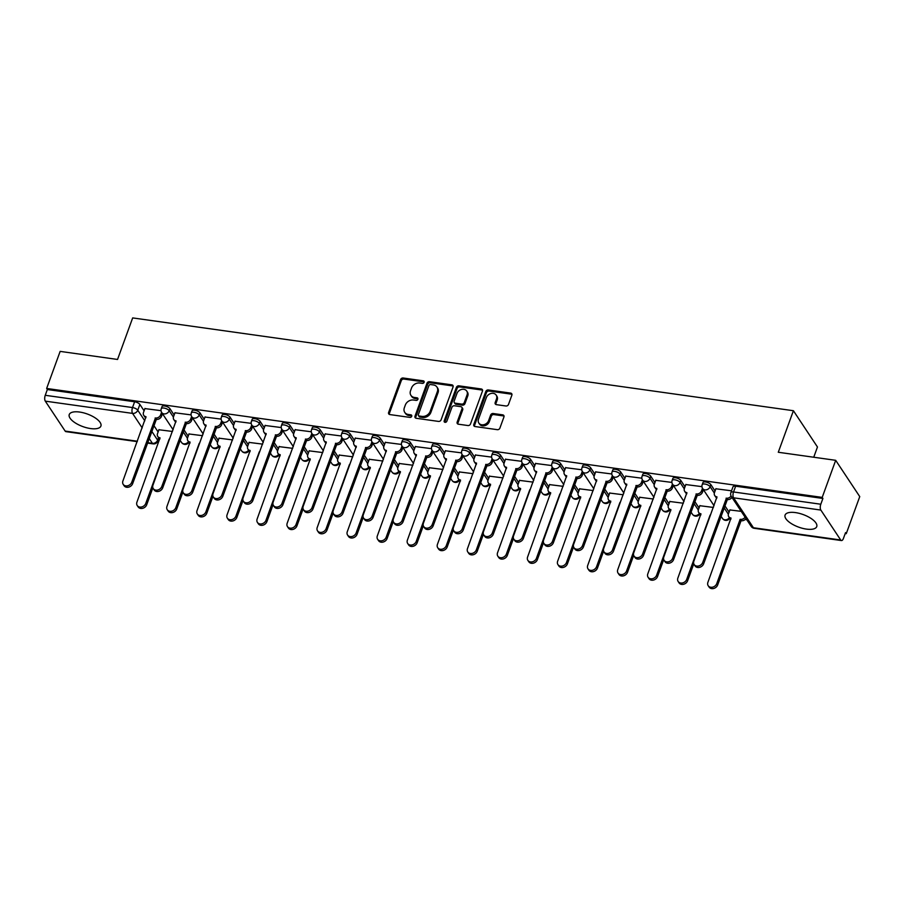 <?xml version="1.0" encoding="UTF-8"?>
<svg xmlns="http://www.w3.org/2000/svg" width="905" height="905" viewBox="0 0 905 905"><rect width="100%" height="100%" fill="white"/><g stroke="black" fill="none" stroke-linecap="round" stroke-linejoin="round"><path stroke-width="1.36" d="M424.106 382.283A1.482 1.199 -33.5 0 0 423.246 380.824L403.155 377.996A2.115 1.72 -33.5 0 0 400.598 379.568L388.618 412.476A2.115 1.72 -33.5 0 0 389.84 414.569L409.931 417.397A1.482 1.199 -33.5 0 0 410.859 414.829L408.268 414.467A6.788 5.487 -33.5 0 1 404.739 412.363A6.788 5.487 -33.5 0 1 404.343 407.77L405.338 405.021A6.788 5.487 -33.5 0 1 413.517 400.021L416.119 400.383A1.482 1.199 -33.5 0 0 417.058 397.827L414.456 397.465A6.788 5.487 -33.5 0 1 410.927 395.361A6.788 5.487 -33.5 0 1 410.531 390.756L411.526 388.019A6.788 5.487 -33.5 0 1 419.716 383.019L422.307 383.381A1.482 1.199 -33.5 0 0 424.106 382.283M424.173 381.933A1.482 1.199 -33.5 0 0 423.947 381.876L403.856 379.059A2.115 1.72 -33.5 0 0 401.3 380.62L389.32 413.54A2.115 1.72 -33.5 0 0 389.218 414.366M411.798 415.949A1.482 1.199 -33.5 0 0 411.56 415.893L408.97 415.531L408.268 414.467M417.986 398.947A1.482 1.199 -33.5 0 0 417.759 398.89L415.157 398.517L414.456 397.465M795.438 512.592A16.844 6.674 -160 0 0 785.088 515.081A16.844 6.674 -160 0 0 806.378 529.097A16.844 6.674 -160 0 0 816.74 526.597A16.844 6.674 -160 0 0 795.438 512.592M79.606 412.047A16.844 6.674 -160 0 0 69.255 414.535A16.844 6.674 -160 0 0 90.545 428.551A16.844 6.674 -160 0 0 100.908 426.063A16.844 6.674 -160 0 0 79.606 412.047M505.952 405.994A2.115 1.72 -33.5 0 0 508.508 404.422L511.868 395.191A2.115 1.72 -33.5 0 0 510.646 393.098L488.338 389.965A2.115 1.72 -33.5 0 0 485.781 391.526L473.801 424.445A2.115 1.72 -33.5 0 0 475.023 426.538L497.331 429.671A2.115 1.72 -33.5 0 0 499.888 428.11L503.949 416.956A2.115 1.72 -33.5 0 0 502.728 414.863L493.18 413.517A2.115 1.72 -33.5 0 0 490.623 415.078L488.61 420.61A5.668 4.582 -33.5 0 1 483.96 424.66A5.668 4.582 -33.5 0 1 478.824 423.031A5.668 4.582 -33.5 0 1 478.496 419.196L486.381 397.521A5.668 4.582 -33.5 0 1 491.03 393.471A5.668 4.582 -33.5 0 1 496.166 395.1A5.668 4.582 -33.5 0 1 496.494 398.947L495.182 402.555A2.115 1.72 -33.5 0 0 496.404 404.648L505.952 405.994M46.653 388.46L60.149 351.389L117.548 359.455L132.673 317.915L793.414 410.723L778.289 452.262L835.688 460.317L822.204 497.399L46.653 388.46L47.354 389.523L45.25 395.293L132.515 407.555A4.321 1.708 20 0 1 137.764 410.214L144.8 420.814M453.066 386.933A2.115 1.72 -33.5 0 0 451.844 384.84L429.536 381.706A2.115 1.72 -33.5 0 0 426.979 383.268L414.999 416.187A2.115 1.72 -33.5 0 0 416.221 418.28L438.529 421.413A2.115 1.72 -33.5 0 0 441.086 419.852L453.066 386.933M458.937 385.835L481.245 388.969A2.115 1.72 -33.5 0 1 482.467 391.062L470.487 423.981A2.115 1.72 -33.5 0 1 467.93 425.542L458.383 424.196A2.115 1.72 -33.5 0 1 457.161 422.103L462.014 408.755A2.115 1.72 -33.5 0 0 460.792 406.662L454.457 405.768A2.115 1.72 -33.5 0 0 451.9 407.341L446.844 421.232A1.482 1.199 -33.5 0 1 444.197 420.859L456.38 387.397A2.115 1.72 -33.5 0 1 458.937 385.835L459.638 386.899L481.946 390.032L481.245 388.969M835.688 460.317L859.75 496.607L846.254 533.678L845.225 533.531M745.211 519.481L746.738 519.696M813.742 457.24L817.464 447.002L793.414 410.723M822.204 497.399L822.905 498.451L820.801 504.232A4.321 1.878 98 0 0 820.846 510.069L840.7 540.002A4.321 1.878 98 0 0 841.446 540.557A4.321 1.878 98 0 0 843.449 538.396L845.553 532.615L846.254 533.678M47.354 389.523L134.619 401.775A4.321 1.708 20 0 1 139.868 404.433L144.087 410.802M153.827 425.486L158.115 431.957M137.221 441.64L65.895 431.628A4.321 1.878 -82 0 1 65.149 431.074L45.295 401.141A4.321 1.878 -82 0 1 45.25 395.293M191.091 414.886L174.948 412.804M202.562 435.69L188.975 433.97M221.137 419.117L204.994 417.035M232.608 439.909L219.021 438.19M251.183 423.336L235.051 421.255M262.665 444.129L249.079 442.409M281.24 427.556L265.097 425.474M292.711 448.348L279.125 446.629M311.286 431.776L295.154 429.694M322.768 452.568L309.182 450.848M341.343 435.995L325.2 433.914M352.814 456.787L339.228 455.068M371.389 440.215L355.258 438.133M382.872 461.018L369.285 459.288M401.447 444.434L385.304 442.353M412.918 465.238L399.331 463.507M431.493 448.654L415.361 446.572M442.964 469.457L429.377 467.727M461.55 452.873L445.407 450.792M473.021 473.677L459.435 471.958M491.596 457.104L475.453 455.023M503.067 477.897L489.481 476.177M521.653 461.324L505.51 459.242M533.124 482.116L519.538 480.397M551.699 465.543L535.556 463.462M563.17 486.336L549.584 484.616M581.745 469.763L565.614 467.681M593.228 490.555L579.641 488.836M611.803 473.982L595.66 471.901M623.274 494.775L609.687 493.055M641.849 478.202L625.717 476.121M653.331 499.006L639.745 497.275M671.906 482.422L655.763 480.34M683.377 503.225L669.791 501.494M701.952 486.641L685.82 484.56M713.434 507.445L699.848 505.714M731.534 490.804L715.866 488.779M741.195 511.348L729.894 509.945M710.844 484.627L710.097 486.675A4.321 1.708 20 0 0 705.821 484.22A4.321 1.708 20 0 0 702.19 484.661L702.936 482.614A4.321 1.708 -160 0 1 706.567 482.173A4.321 1.708 -160 0 1 710.844 484.627L715.063 490.996M724.803 505.68L729.091 512.151M680.786 480.408L680.051 482.456A4.321 1.708 20 0 0 675.775 480.001A4.321 1.708 20 0 0 672.132 480.442L672.879 478.394A4.321 1.708 -160 0 1 676.521 477.953A4.321 1.708 -160 0 1 680.786 480.408L685.006 486.777M694.746 501.461L699.033 507.931M650.74 476.188L649.994 478.236A4.321 1.708 20 0 0 645.717 475.781A4.321 1.708 20 0 0 642.086 476.222L642.833 474.175A4.321 1.708 -160 0 1 646.464 473.734A4.321 1.708 -160 0 1 650.74 476.188L654.96 482.557M664.7 497.241L668.987 503.712M620.694 471.969L619.948 474.016A4.321 1.708 20 0 0 615.672 471.562A4.321 1.708 20 0 0 612.029 472.003L612.775 469.955A4.321 1.708 -160 0 1 616.418 469.503A4.321 1.708 -160 0 1 620.694 471.969L624.914 478.338M634.643 493.021L638.941 499.492M590.637 467.749L589.89 469.797A4.321 1.708 20 0 0 585.614 467.331A4.321 1.708 20 0 0 581.983 467.783L582.73 465.724A4.321 1.708 -160 0 1 586.361 465.283A4.321 1.708 -160 0 1 590.637 467.749L594.857 474.107M604.597 488.791L608.884 495.273M560.591 463.53L559.844 465.577A4.321 1.708 20 0 0 555.568 463.111A4.321 1.708 20 0 0 551.926 463.564L552.672 461.505A4.321 1.708 -160 0 1 556.315 461.064A4.321 1.708 -160 0 1 560.591 463.53L564.811 469.887M574.539 484.571L578.838 491.042M530.534 459.31L529.787 461.358A4.321 1.708 20 0 0 525.511 458.892A4.321 1.708 20 0 0 521.88 459.333L522.626 457.285A4.321 1.708 -160 0 1 526.258 456.844A4.321 1.708 -160 0 1 530.534 459.31L534.753 465.668M544.493 480.351L548.781 486.822M500.488 455.091L499.741 457.138A4.321 1.708 20 0 0 495.465 454.672A4.321 1.708 20 0 0 491.834 455.113L492.569 453.066A4.321 1.708 -160 0 1 496.212 452.624A4.321 1.708 -160 0 1 500.488 455.091L504.707 461.448M514.436 476.132L518.735 482.603M470.43 450.86L469.684 452.919A4.321 1.708 20 0 0 465.419 450.452A4.321 1.708 20 0 0 461.776 450.894L462.523 448.846A4.321 1.708 -160 0 1 466.154 448.405A4.321 1.708 -160 0 1 470.43 450.86L474.65 457.229M484.39 471.912L488.677 478.383M440.384 446.64L439.638 448.688A4.321 1.708 20 0 0 435.362 446.233A4.321 1.708 20 0 0 431.73 446.674L432.477 444.627A4.321 1.708 -160 0 1 436.108 444.185A4.321 1.708 -160 0 1 440.384 446.64L444.604 453.009M454.333 467.693L458.631 474.163M410.327 442.421L409.58 444.468A4.321 1.708 20 0 0 405.316 442.013A4.321 1.708 20 0 0 401.673 442.455L402.42 440.407A4.321 1.708 -160 0 1 406.062 439.966A4.321 1.708 -160 0 1 410.327 442.421L414.547 448.79M424.287 463.473L428.574 469.944M380.281 438.201L379.534 440.249A4.321 1.708 20 0 0 375.258 437.794A4.321 1.708 20 0 0 371.627 438.235L372.374 436.187A4.321 1.708 -160 0 1 376.005 435.746A4.321 1.708 -160 0 1 380.281 438.201L384.501 444.57M394.241 459.254L398.528 465.724M350.224 433.981L349.488 436.029A4.321 1.708 20 0 0 345.212 433.574A4.321 1.708 20 0 0 341.57 434.015L342.316 431.968A4.321 1.708 -160 0 1 345.959 431.515A4.321 1.708 -160 0 1 350.224 433.981L354.443 440.35M364.183 455.034L368.471 461.505M320.178 429.762L319.431 431.809A4.321 1.708 20 0 0 315.155 429.355A4.321 1.708 20 0 0 311.524 429.796L312.27 427.748A4.321 1.708 -160 0 1 315.902 427.296A4.321 1.708 -160 0 1 320.178 429.762L324.397 436.12M334.137 450.803L338.425 457.285M290.132 425.542L289.385 427.59A4.321 1.708 20 0 0 285.109 425.124A4.321 1.708 20 0 0 281.466 425.576L282.213 423.517A4.321 1.708 -160 0 1 285.856 423.076A4.321 1.708 -160 0 1 290.132 425.542L294.351 431.9M304.08 446.584L308.379 453.066M260.074 421.323L259.328 423.37A4.321 1.708 20 0 0 255.052 420.904A4.321 1.708 20 0 0 251.42 421.345L252.167 419.298A4.321 1.708 -160 0 1 255.798 418.857A4.321 1.708 -160 0 1 260.074 421.323L264.294 427.68M274.034 442.364L278.321 448.835M230.028 417.103L229.282 419.151A4.321 1.708 20 0 0 225.006 416.685A4.321 1.708 20 0 0 221.363 417.126L222.11 415.078A4.321 1.708 -160 0 1 225.752 414.637A4.321 1.708 -160 0 1 230.028 417.103L234.248 423.461M243.977 438.144L248.275 444.615M199.971 412.872L199.224 414.931A4.321 1.708 20 0 0 194.948 412.465A4.321 1.708 20 0 0 191.317 412.906L192.064 410.859A4.321 1.708 -160 0 1 195.695 410.418A4.321 1.708 -160 0 1 199.971 412.872L204.191 419.241M213.931 433.925L218.218 440.396M169.925 408.653L169.178 410.712A4.321 1.708 20 0 0 164.902 408.246A4.321 1.708 20 0 0 161.271 408.687L162.006 406.639A4.321 1.708 -160 0 1 165.649 406.198A4.321 1.708 -160 0 1 169.925 408.653L174.145 415.022M183.873 429.705L188.172 436.176M161.033 410.666L144.891 408.585M172.504 431.47L158.918 429.751M822.905 498.451L735.641 486.2A4.321 1.708 -160 0 0 732.982 486.833L730.878 492.614A4.321 1.708 20 0 1 733.536 491.969L820.801 504.232M410.927 395.361L411.628 396.413A6.788 5.487 -33.5 0 0 415.157 398.517M404.739 412.363L405.44 413.427A6.788 5.487 -33.5 0 0 408.97 415.531M453.167 386.107A2.115 1.72 -33.5 0 0 452.545 385.892L430.237 382.758A2.115 1.72 -33.5 0 0 427.68 384.331L415.7 417.239A2.115 1.72 -33.5 0 0 415.599 418.065M430.678 384.557A1.482 1.199 -33.5 0 0 428.891 385.654L418.37 414.547A1.482 1.199 -33.5 0 0 419.23 416.006L421.968 416.391A6.788 5.487 -33.5 0 0 430.158 411.39L437.341 391.639A6.788 5.487 -33.5 0 0 436.945 387.046A6.788 5.487 -33.5 0 0 433.416 384.942L430.678 384.557M418.461 415.553L419.162 416.605A1.482 1.199 -33.5 0 0 419.931 417.069L419.23 416.006M436.945 387.046L437.647 388.109A6.788 5.487 -33.5 0 1 438.043 392.702L430.859 412.454A6.788 5.487 -33.5 0 1 422.669 417.454L419.931 417.069M482.569 390.236A2.115 1.72 -33.5 0 0 481.946 390.032M461.889 407.318L462.591 408.381A2.115 1.72 -33.5 0 1 462.715 409.818L457.862 423.167A2.115 1.72 -33.5 0 0 457.76 423.993M459.638 386.899A2.115 1.72 -33.5 0 0 457.082 388.46L444.898 421.922A1.482 1.199 -33.5 0 0 444.819 422.273M467.059 394.908A5.668 4.582 -33.5 0 0 466.731 391.062A5.668 4.582 -33.5 0 0 461.595 389.433A5.668 4.582 -33.5 0 0 456.946 393.483L454.163 401.119A2.115 1.72 -33.5 0 0 455.396 403.211L461.72 404.105A2.115 1.72 -33.5 0 0 464.276 402.544L467.059 394.908L467.761 395.96A5.668 4.582 -33.5 0 0 467.433 392.125L466.731 391.062M454.287 402.555L454.989 403.619A2.115 1.72 -33.5 0 0 456.097 404.275L455.396 403.211M467.761 395.96L464.978 403.596A2.115 1.72 -33.5 0 1 462.421 405.157L456.097 404.275M496.166 395.1L496.868 396.152A5.668 4.582 -33.5 0 1 497.196 399.999L495.883 403.607A2.115 1.72 -33.5 0 0 495.782 404.433M478.824 423.031L479.526 424.094A5.668 4.582 -33.5 0 0 484.661 425.723A5.668 4.582 -33.5 0 0 489.311 421.673L488.61 420.61M504.051 416.13A2.115 1.72 -33.5 0 0 503.429 415.915L493.881 414.581A2.115 1.72 -33.5 0 0 491.325 416.142L489.311 421.673M511.97 394.365A2.115 1.72 -33.5 0 0 511.348 394.161L489.039 391.028A2.115 1.72 -33.5 0 0 486.483 392.589L474.503 425.497A2.115 1.72 -33.5 0 0 474.401 426.323M158.986 429.57L157.527 433.574A4.321 3.496 -33.5 0 0 157.787 436.504A4.321 3.496 -33.5 0 0 160.027 437.839L136.927 502.151A4.966 4.016 -33.5 0 0 137.209 505.51A4.966 4.016 -33.5 0 0 141.712 506.947A4.966 4.016 -33.5 0 0 145.784 503.395L169.178 439.129M152.866 487.818L146.701 504.764A4.966 4.016 146.5 0 1 142.628 508.316A4.966 4.016 146.5 0 1 138.126 506.891L137.209 505.51M159.936 438.925A4.321 3.496 146.5 0 1 158.692 437.873L157.787 436.504M144.958 408.415L143.499 412.42A4.321 3.496 -33.5 0 0 143.759 415.338A4.321 3.496 -33.5 0 0 145.999 416.685L122.899 480.996A4.966 4.016 -33.5 0 0 123.193 484.356A4.966 4.016 -33.5 0 0 127.684 485.781A4.966 4.016 -33.5 0 0 131.757 482.241L155.434 418.008A4.321 3.496 -33.5 0 0 160.649 414.829L161.554 416.198A4.321 3.496 146.5 0 1 156.35 419.388L132.673 483.609A4.966 4.016 146.5 0 1 128.601 487.162A4.966 4.016 146.5 0 1 124.098 485.736L123.193 484.356M162.47 413.687L161.554 416.198M145.909 417.771A4.321 3.496 146.5 0 1 144.664 416.719L143.759 415.338M161.565 412.295L160.649 414.829M155.151 417.963L156.056 419.343M189.043 433.789L187.584 437.794A4.321 3.496 -33.5 0 0 187.833 440.724A4.321 3.496 -33.5 0 0 190.073 442.059L166.972 506.37A4.966 4.016 -33.5 0 0 167.267 509.741A4.966 4.016 -33.5 0 0 171.769 511.167A4.966 4.016 -33.5 0 0 175.83 507.615L199.224 443.348M182.912 492.037L176.747 508.995A4.966 4.016 146.5 0 1 172.674 512.535A4.966 4.016 146.5 0 1 168.183 511.11L167.267 509.741M189.982 443.145A4.321 3.496 146.5 0 1 188.749 442.093L187.833 440.724M219.089 438.009L217.63 442.013A4.321 3.496 -33.5 0 0 217.89 444.943A4.321 3.496 -33.5 0 0 220.13 446.278L197.03 510.59A4.966 4.016 -33.5 0 0 197.313 513.961A4.966 4.016 -33.5 0 0 201.815 515.386A4.966 4.016 -33.5 0 0 205.888 511.834L229.282 447.568M212.969 496.257L206.804 513.214A4.966 4.016 146.5 0 1 202.731 516.755A4.966 4.016 146.5 0 1 198.229 515.33L197.313 513.961M220.039 447.364A4.321 3.496 146.5 0 1 218.795 446.312L217.89 444.943M175.016 412.635L173.556 416.639A4.321 3.496 -33.5 0 0 173.805 419.569A4.321 3.496 -33.5 0 0 176.045 420.904L152.945 485.216A4.966 4.016 -33.5 0 0 153.239 488.576A4.966 4.016 -33.5 0 0 157.742 490.012A4.966 4.016 -33.5 0 0 161.814 486.46L185.491 422.228A4.321 3.496 -33.5 0 0 190.695 419.049L191.611 420.418A4.321 3.496 146.5 0 1 186.396 423.608L162.719 487.829A4.966 4.016 146.5 0 1 158.647 491.381A4.966 4.016 146.5 0 1 154.155 489.956L153.239 488.576M192.527 417.906L191.611 420.418M175.955 421.99A4.321 3.496 146.5 0 1 174.722 420.938L173.805 419.569M191.622 416.515L190.695 419.049M185.197 422.194L186.113 423.563M205.062 416.854L203.602 420.859A4.321 3.496 -33.5 0 0 203.863 423.789A4.321 3.496 -33.5 0 0 206.102 425.124L183.002 489.435A4.966 4.016 -33.5 0 0 183.285 492.806A4.966 4.016 -33.5 0 0 187.788 494.232A4.966 4.016 -33.5 0 0 191.86 490.68L215.537 426.447A4.321 3.496 -33.5 0 0 220.752 423.269L221.657 424.637A4.321 3.496 146.5 0 1 216.453 427.827L192.776 492.048A4.966 4.016 146.5 0 1 188.704 495.601A4.966 4.016 146.5 0 1 184.201 494.175L183.285 492.806M222.573 422.126L221.657 424.637M206.012 426.21A4.321 3.496 146.5 0 1 204.768 425.158L203.863 423.789M221.668 420.735L220.752 423.269M215.254 426.413L216.159 427.782M249.135 442.228L247.687 446.233A4.321 3.496 -33.5 0 0 247.936 449.163A4.321 3.496 -33.5 0 0 250.176 450.498L227.076 514.809A4.966 4.016 -33.5 0 0 227.37 518.18A4.966 4.016 -33.5 0 0 231.872 519.606A4.966 4.016 -33.5 0 0 235.934 516.054L259.328 451.787M243.015 500.476L236.85 517.434A4.966 4.016 146.5 0 1 232.777 520.975A4.966 4.016 146.5 0 1 228.275 519.549L227.37 518.18M250.085 451.584A4.321 3.496 146.5 0 1 248.852 450.532L247.936 449.163M279.193 446.448L277.733 450.452A4.321 3.496 -33.5 0 0 277.982 453.382A4.321 3.496 -33.5 0 0 280.233 454.717L257.133 519.029A4.966 4.016 -33.5 0 0 257.416 522.4A4.966 4.016 -33.5 0 0 261.918 523.825A4.966 4.016 -33.5 0 0 265.991 520.273L289.385 456.007M273.072 504.696L266.896 521.653A4.966 4.016 146.5 0 1 262.835 525.205A4.966 4.016 146.5 0 1 258.332 523.769L257.416 522.4M280.143 455.803A4.321 3.496 146.5 0 1 278.898 454.763L277.982 453.382M309.239 450.667L307.791 454.672A4.321 3.496 -33.5 0 0 308.039 457.602A4.321 3.496 -33.5 0 0 310.279 458.948L287.179 523.248A4.966 4.016 -33.5 0 0 287.473 526.62A4.966 4.016 -33.5 0 0 291.976 528.045A4.966 4.016 -33.5 0 0 296.037 524.493L319.431 460.226M303.118 508.927L296.953 525.873A4.966 4.016 146.5 0 1 292.881 529.425A4.966 4.016 146.5 0 1 288.378 528L287.473 526.62M310.189 460.023A4.321 3.496 146.5 0 1 308.956 458.982L308.039 457.602M235.108 421.074L233.66 425.079A4.321 3.496 -33.5 0 0 233.909 428.008A4.321 3.496 -33.5 0 0 236.148 429.343L213.048 493.655A4.966 4.016 -33.5 0 0 213.342 497.026A4.966 4.016 -33.5 0 0 217.845 498.451A4.966 4.016 -33.5 0 0 221.906 494.899L245.594 430.667A4.321 3.496 -33.5 0 0 250.798 427.488L251.714 428.857A4.321 3.496 146.5 0 1 246.499 432.047L222.822 496.279A4.966 4.016 146.5 0 1 218.75 499.82A4.966 4.016 146.5 0 1 214.247 498.395L213.342 497.026M252.631 426.346L251.714 428.857M236.058 430.429A4.321 3.496 146.5 0 1 234.825 429.377L233.909 428.008M251.726 424.954L250.798 427.488M245.3 430.633L246.217 432.002M265.165 425.293L263.706 429.298A4.321 3.496 -33.5 0 0 263.966 432.228A4.321 3.496 -33.5 0 0 266.206 433.563L243.106 497.874A4.966 4.016 -33.5 0 0 243.388 501.246A4.966 4.016 -33.5 0 0 247.891 502.671A4.966 4.016 -33.5 0 0 251.963 499.119L275.64 434.886A4.321 3.496 -33.5 0 0 280.855 431.708L281.76 433.088A4.321 3.496 146.5 0 1 276.557 436.267L252.868 500.499A4.966 4.016 146.5 0 1 248.807 504.04A4.966 4.016 146.5 0 1 244.305 502.614L243.388 501.246M282.677 430.565L281.76 433.088M266.115 434.649A4.321 3.496 146.5 0 1 264.871 433.597L263.966 432.228M281.772 429.174L280.855 431.708M275.358 434.853L276.263 436.221M295.211 429.513L293.763 433.518A4.321 3.496 -33.5 0 0 294.012 436.448A4.321 3.496 -33.5 0 0 296.252 437.782L273.152 502.094A4.966 4.016 -33.5 0 0 273.446 505.465A4.966 4.016 -33.5 0 0 277.948 506.891A4.966 4.016 -33.5 0 0 282.009 503.338L305.698 439.117A4.321 3.496 -33.5 0 0 310.901 435.927L311.818 437.307A4.321 3.496 146.5 0 1 306.603 440.486L282.926 504.719A4.966 4.016 146.5 0 1 278.853 508.271A4.966 4.016 146.5 0 1 274.351 506.834L273.446 505.465M312.734 434.785L311.818 437.307M296.161 438.868A4.321 3.496 146.5 0 1 294.928 437.828L294.012 436.448M311.818 433.405L310.901 435.927M305.404 439.072L306.32 440.452M339.296 454.898L337.837 458.892A4.321 3.496 -33.5 0 0 338.085 461.822A4.321 3.496 -33.5 0 0 340.337 463.168L317.225 527.468A4.966 4.016 -33.5 0 0 317.519 530.839A4.966 4.016 -33.5 0 0 322.022 532.264A4.966 4.016 -33.5 0 0 326.094 528.724L349.488 464.446M333.176 513.146L326.999 530.092A4.966 4.016 146.5 0 1 322.938 533.645A4.966 4.016 146.5 0 1 318.436 532.219L317.519 530.839M340.246 464.254A4.321 3.496 146.5 0 1 339.002 463.202L338.085 461.822M325.268 433.733L323.809 437.737A4.321 3.496 -33.5 0 0 324.058 440.667A4.321 3.496 -33.5 0 0 326.309 442.002L303.198 506.314A4.966 4.016 -33.5 0 0 303.492 509.685A4.966 4.016 -33.5 0 0 307.994 511.11A4.966 4.016 -33.5 0 0 312.067 507.558L335.744 443.337A4.321 3.496 -33.5 0 0 340.959 440.147L341.864 441.527A4.321 3.496 146.5 0 1 336.66 444.706L312.972 508.938A4.966 4.016 146.5 0 1 308.91 512.49A4.966 4.016 146.5 0 1 304.408 511.065L303.492 509.685M342.78 439.004L341.864 441.527M326.219 443.088A4.321 3.496 146.5 0 1 324.974 442.047L324.058 440.667M341.875 437.624L340.959 440.147M335.461 443.292L336.366 444.672M369.342 459.118L367.882 463.122A4.321 3.496 -33.5 0 0 368.143 466.041A4.321 3.496 -33.5 0 0 370.383 467.387L347.282 531.699A4.966 4.016 -33.5 0 0 347.577 535.059A4.966 4.016 -33.5 0 0 352.068 536.484A4.966 4.016 -33.5 0 0 356.14 532.943L379.534 468.666M363.222 517.366L357.056 534.312A4.966 4.016 146.5 0 1 352.984 537.864A4.966 4.016 146.5 0 1 348.482 536.439L347.577 535.059M370.292 468.473A4.321 3.496 146.5 0 1 369.048 467.421L368.143 466.041M355.314 437.963L353.855 441.957A4.321 3.496 -33.5 0 0 354.115 444.887A4.321 3.496 -33.5 0 0 356.355 446.233L333.255 510.533A4.966 4.016 -33.5 0 0 333.549 513.904A4.966 4.016 -33.5 0 0 338.04 515.33A4.966 4.016 -33.5 0 0 342.113 511.778L365.801 447.556A4.321 3.496 -33.5 0 0 371.005 444.366L371.921 445.746A4.321 3.496 146.5 0 1 366.706 448.925L343.029 513.158A4.966 4.016 146.5 0 1 338.956 516.71A4.966 4.016 146.5 0 1 334.454 515.284L333.549 513.904M372.837 443.224L371.921 445.746M356.265 447.308A4.321 3.496 146.5 0 1 355.02 446.267L354.115 444.887M371.921 441.844L371.005 444.366M365.507 447.511L366.423 448.891M399.399 463.337L397.94 467.342A4.321 3.496 -33.5 0 0 398.189 470.261A4.321 3.496 -33.5 0 0 400.44 471.607L377.328 535.918A4.966 4.016 -33.5 0 0 377.623 539.278A4.966 4.016 -33.5 0 0 382.125 540.704A4.966 4.016 -33.5 0 0 386.197 537.163L409.58 472.885M393.279 521.585L387.102 538.532A4.966 4.016 146.5 0 1 383.041 542.084A4.966 4.016 146.5 0 1 378.539 540.658L377.623 539.278M400.349 472.693A4.321 3.496 146.5 0 1 399.105 471.641L398.189 470.261M385.372 442.183L383.912 446.188A4.321 3.496 -33.5 0 0 384.161 449.106A4.321 3.496 -33.5 0 0 386.412 450.452L363.301 514.764A4.966 4.016 -33.5 0 0 363.595 518.124A4.966 4.016 -33.5 0 0 368.097 519.549A4.966 4.016 -33.5 0 0 372.17 516.008L395.847 451.776A4.321 3.496 -33.5 0 0 401.051 448.586L401.967 449.966A4.321 3.496 146.5 0 1 396.763 453.145L373.075 517.377A4.966 4.016 146.5 0 1 369.014 520.929A4.966 4.016 146.5 0 1 364.511 519.504L363.595 518.124M402.883 447.455L401.967 449.966M386.322 451.538A4.321 3.496 146.5 0 1 385.077 450.486L384.161 449.106M401.978 446.063L401.051 448.586M395.553 451.731L396.469 453.111M429.445 467.557L427.986 471.562A4.321 3.496 -33.5 0 0 428.246 474.492A4.321 3.496 -33.5 0 0 430.486 475.826L407.386 540.138A4.966 4.016 -33.5 0 0 407.68 543.498A4.966 4.016 -33.5 0 0 412.171 544.934A4.966 4.016 -33.5 0 0 416.243 541.382L439.638 477.116M423.325 525.805L417.16 542.751A4.966 4.016 146.5 0 1 413.087 546.303A4.966 4.016 146.5 0 1 408.585 544.878L407.68 543.498M430.395 476.912A4.321 3.496 146.5 0 1 429.151 475.86L428.246 474.492M415.418 446.403L413.958 450.407A4.321 3.496 -33.5 0 0 414.219 453.326A4.321 3.496 -33.5 0 0 416.458 454.672L393.358 518.984A4.966 4.016 -33.5 0 0 393.652 522.343A4.966 4.016 -33.5 0 0 398.143 523.769A4.966 4.016 -33.5 0 0 402.216 520.228L425.893 455.996A4.321 3.496 -33.5 0 0 431.108 452.805L432.024 454.186A4.321 3.496 146.5 0 1 426.809 457.376L403.132 521.597A4.966 4.016 146.5 0 1 399.06 525.149A4.966 4.016 146.5 0 1 394.557 523.724L393.652 522.343M432.929 451.674L432.024 454.186M416.368 455.758A4.321 3.496 146.5 0 1 415.124 454.706L414.219 453.326M432.024 450.283L431.108 452.805M425.61 455.95L426.527 457.33M459.502 471.777L458.043 475.781A4.321 3.496 -33.5 0 0 458.292 478.711A4.321 3.496 -33.5 0 0 460.543 480.046L437.432 544.358A4.966 4.016 -33.5 0 0 437.726 547.729A4.966 4.016 -33.5 0 0 442.228 549.154A4.966 4.016 -33.5 0 0 446.301 545.602L469.684 481.336M453.382 530.025L447.206 546.971A4.966 4.016 146.5 0 1 443.133 550.523A4.966 4.016 146.5 0 1 438.642 549.097L437.726 547.729M460.441 481.132A4.321 3.496 146.5 0 1 459.208 480.08L458.292 478.711M445.475 450.622L444.016 454.627A4.321 3.496 -33.5 0 0 444.265 457.557A4.321 3.496 -33.5 0 0 446.516 458.892L423.404 523.203A4.966 4.016 -33.5 0 0 423.698 526.563A4.966 4.016 -33.5 0 0 428.201 528A4.966 4.016 -33.5 0 0 432.273 524.448L455.95 460.215A4.321 3.496 -33.5 0 0 461.154 457.036L462.07 458.405A4.321 3.496 146.5 0 1 456.867 461.595L433.178 525.816A4.966 4.016 146.5 0 1 429.106 529.368A4.966 4.016 146.5 0 1 424.615 527.943L423.698 526.563M462.987 455.894L462.07 458.405M446.414 459.978A4.321 3.496 146.5 0 1 445.181 458.926L444.265 457.557M462.082 454.502L461.154 457.036M455.656 460.181L456.573 461.55M489.548 475.996L488.089 480.001A4.321 3.496 -33.5 0 0 488.349 482.931A4.321 3.496 -33.5 0 0 490.589 484.266L467.489 548.577A4.966 4.016 -33.5 0 0 467.772 551.948A4.966 4.016 -33.5 0 0 472.274 553.374A4.966 4.016 -33.5 0 0 476.347 549.821L499.741 485.555M483.428 534.244L477.263 551.202A4.966 4.016 146.5 0 1 473.191 554.742A4.966 4.016 146.5 0 1 468.688 553.317L467.772 551.948M490.499 485.352A4.321 3.496 146.5 0 1 489.254 484.299L488.349 482.931M475.521 454.842L474.062 458.846A4.321 3.496 -33.5 0 0 474.322 461.776A4.321 3.496 -33.5 0 0 476.562 463.111L453.462 527.423A4.966 4.016 -33.5 0 0 453.744 530.783A4.966 4.016 -33.5 0 0 458.247 532.219A4.966 4.016 -33.5 0 0 462.319 528.667L485.996 464.435A4.321 3.496 -33.5 0 0 491.211 461.256L492.116 462.625A4.321 3.496 146.5 0 1 486.913 465.815L463.236 530.036A4.966 4.016 146.5 0 1 459.163 533.588A4.966 4.016 146.5 0 1 454.661 532.163L453.744 530.783M493.033 460.113L492.116 462.625M476.471 464.197A4.321 3.496 146.5 0 1 475.227 463.145L474.322 461.776M492.128 458.722L491.211 461.256M485.714 464.401L486.619 465.77M519.606 480.216L518.146 484.22A4.321 3.496 -33.5 0 0 518.395 487.15A4.321 3.496 -33.5 0 0 520.635 488.485L497.535 552.797A4.966 4.016 -33.5 0 0 497.829 556.168A4.966 4.016 -33.5 0 0 502.332 557.593A4.966 4.016 -33.5 0 0 506.393 554.041L529.787 489.775M513.474 538.464L507.309 555.421A4.966 4.016 146.5 0 1 503.237 558.962A4.966 4.016 146.5 0 1 498.746 557.537L497.829 556.168M520.545 489.571A4.321 3.496 146.5 0 1 519.312 488.519L518.395 487.15M505.578 459.061L504.119 463.066A4.321 3.496 -33.5 0 0 504.368 465.996A4.321 3.496 -33.5 0 0 506.608 467.331L483.508 531.642A4.966 4.016 -33.5 0 0 483.802 535.013A4.966 4.016 -33.5 0 0 488.304 536.439A4.966 4.016 -33.5 0 0 492.365 532.887L516.054 468.654A4.321 3.496 -33.5 0 0 521.257 465.475L522.174 466.844A4.321 3.496 146.5 0 1 516.959 470.034L493.282 534.267A4.966 4.016 146.5 0 1 489.209 537.808A4.966 4.016 146.5 0 1 484.718 536.382L483.802 535.013M523.09 464.333L522.174 466.844M506.517 468.417A4.321 3.496 146.5 0 1 505.284 467.365L504.368 465.996M522.185 462.941L521.257 465.475M515.76 468.62L516.676 469.989M549.652 484.435L548.192 488.44A4.321 3.496 -33.5 0 0 548.453 491.37A4.321 3.496 -33.5 0 0 550.693 492.705L527.592 557.016A4.966 4.016 -33.5 0 0 527.875 560.387A4.966 4.016 -33.5 0 0 532.378 561.813A4.966 4.016 -33.5 0 0 536.45 558.261L559.844 493.994M543.532 542.683L537.366 559.641A4.966 4.016 146.5 0 1 533.294 563.193A4.966 4.016 146.5 0 1 528.792 561.756L527.875 560.387M550.602 493.791A4.321 3.496 146.5 0 1 549.358 492.75L548.453 491.37M535.624 463.281L534.165 467.285A4.321 3.496 -33.5 0 0 534.425 470.215A4.321 3.496 -33.5 0 0 536.665 471.55L513.565 535.862A4.966 4.016 -33.5 0 0 513.848 539.233A4.966 4.016 -33.5 0 0 518.35 540.658A4.966 4.016 -33.5 0 0 522.423 537.106L546.1 472.874A4.321 3.496 -33.5 0 0 551.315 469.695L552.22 471.064A4.321 3.496 146.5 0 1 547.016 474.254L523.339 538.486A4.966 4.016 146.5 0 1 519.266 542.027A4.966 4.016 146.5 0 1 514.764 540.602L513.848 539.233M553.136 468.552L552.22 471.064M536.575 472.636A4.321 3.496 146.5 0 1 535.33 471.584L534.425 470.215M552.231 467.161L551.315 469.695M545.817 472.84L546.722 474.209M579.698 488.655L578.25 492.659A4.321 3.496 -33.5 0 0 578.499 495.589A4.321 3.496 -33.5 0 0 580.739 496.924L557.638 561.236A4.966 4.016 -33.5 0 0 557.933 564.607A4.966 4.016 -33.5 0 0 562.435 566.032A4.966 4.016 -33.5 0 0 566.496 562.48L589.89 498.214M573.578 546.914L567.412 563.86A4.966 4.016 146.5 0 1 563.34 567.412A4.966 4.016 146.5 0 1 558.838 565.987L557.933 564.607M580.648 498.01A4.321 3.496 146.5 0 1 579.415 496.969L578.499 495.589M565.67 467.5L564.222 471.505A4.321 3.496 -33.5 0 0 564.471 474.435A4.321 3.496 -33.5 0 0 566.711 475.77L543.611 540.081A4.966 4.016 -33.5 0 0 543.905 543.452A4.966 4.016 -33.5 0 0 548.407 544.878A4.966 4.016 -33.5 0 0 552.469 541.326L576.157 477.105A4.321 3.496 -33.5 0 0 581.361 473.915L582.277 475.295A4.321 3.496 146.5 0 1 577.062 478.474L553.385 542.706A4.966 4.016 146.5 0 1 549.312 546.247A4.966 4.016 146.5 0 1 544.81 544.821L543.905 543.452M583.193 472.772L582.277 475.295M566.62 476.856A4.321 3.496 146.5 0 1 565.387 475.815L564.471 474.435M582.288 471.392L581.361 473.915M575.863 477.059L576.779 478.44M609.755 492.886L608.296 496.879A4.321 3.496 -33.5 0 0 608.545 499.809A4.321 3.496 -33.5 0 0 610.796 501.155L587.696 565.455A4.966 4.016 -33.5 0 0 587.979 568.826A4.966 4.016 -33.5 0 0 592.481 570.252A4.966 4.016 -33.5 0 0 596.553 566.7L619.948 502.433M603.635 551.134L597.458 568.08A4.966 4.016 146.5 0 1 593.397 571.632A4.966 4.016 146.5 0 1 588.895 570.207L587.979 568.826M610.705 502.23A4.321 3.496 146.5 0 1 609.461 501.189L608.545 499.809M595.728 471.72L594.268 475.725A4.321 3.496 -33.5 0 0 594.528 478.655A4.321 3.496 -33.5 0 0 596.768 479.989L573.668 544.301A4.966 4.016 -33.5 0 0 573.951 547.672A4.966 4.016 -33.5 0 0 578.453 549.097A4.966 4.016 -33.5 0 0 582.526 545.545L606.203 481.324A4.321 3.496 -33.5 0 0 611.418 478.134L612.323 479.514A4.321 3.496 146.5 0 1 607.119 482.693L583.431 546.925A4.966 4.016 146.5 0 1 579.37 550.478A4.966 4.016 146.5 0 1 574.867 549.041L573.951 547.672M613.239 476.992L612.323 479.514M596.678 481.075A4.321 3.496 146.5 0 1 595.433 480.035L594.528 478.655M612.334 475.611L611.418 478.134M605.92 481.279L606.825 482.659M639.801 497.105L638.353 501.11A4.321 3.496 -33.5 0 0 638.602 504.028A4.321 3.496 -33.5 0 0 640.842 505.375L617.742 569.686A4.966 4.016 -33.5 0 0 618.036 573.046A4.966 4.016 -33.5 0 0 622.538 574.471A4.966 4.016 -33.5 0 0 626.599 570.931L649.994 506.653M633.681 555.353L627.516 572.299A4.966 4.016 146.5 0 1 623.443 575.852A4.966 4.016 146.5 0 1 618.941 574.426L618.036 573.046M640.751 506.461A4.321 3.496 146.5 0 1 639.518 505.409L638.602 504.028M625.774 475.94L624.326 479.944A4.321 3.496 -33.5 0 0 624.574 482.874A4.321 3.496 -33.5 0 0 626.814 484.22L603.714 548.521A4.966 4.016 -33.5 0 0 604.008 551.892A4.966 4.016 -33.5 0 0 608.511 553.317A4.966 4.016 -33.5 0 0 612.572 549.765L636.26 485.544A4.321 3.496 -33.5 0 0 641.464 482.354L642.38 483.734A4.321 3.496 146.5 0 1 637.165 486.913L613.488 551.145A4.966 4.016 146.5 0 1 609.416 554.697A4.966 4.016 146.5 0 1 604.913 553.272L604.008 551.892M643.297 481.211L642.38 483.734M626.724 485.295A4.321 3.496 146.5 0 1 625.491 484.254L624.574 482.874M642.38 479.831L641.464 482.354M635.966 485.499L636.882 486.879M669.858 501.325L668.399 505.329A4.321 3.496 -33.5 0 0 668.648 508.248A4.321 3.496 -33.5 0 0 670.899 509.594L647.788 573.906A4.966 4.016 -33.5 0 0 648.082 577.266A4.966 4.016 -33.5 0 0 652.584 578.691A4.966 4.016 -33.5 0 0 656.657 575.15L680.051 510.873M663.738 559.573L657.562 576.519A4.966 4.016 146.5 0 1 653.5 580.071A4.966 4.016 146.5 0 1 648.998 578.646L648.082 577.266M670.809 510.68A4.321 3.496 146.5 0 1 669.564 509.628L668.648 508.248M655.831 480.17L654.372 484.164A4.321 3.496 -33.5 0 0 654.62 487.094A4.321 3.496 -33.5 0 0 656.872 488.44L633.76 552.751A4.966 4.016 -33.5 0 0 634.054 556.111A4.966 4.016 -33.5 0 0 638.557 557.537A4.966 4.016 -33.5 0 0 642.629 553.996L666.306 489.763A4.321 3.496 -33.5 0 0 671.521 486.573L672.426 487.953A4.321 3.496 146.5 0 1 667.223 491.132L643.534 555.365A4.966 4.016 146.5 0 1 639.473 558.917A4.966 4.016 146.5 0 1 634.971 557.491L634.054 556.111M673.343 485.431L672.426 487.953M656.781 489.526A4.321 3.496 146.5 0 1 655.537 488.474L654.62 487.094M672.438 484.051L671.521 486.573M666.023 489.718L666.928 491.098M699.904 505.544L698.445 509.549A4.321 3.496 -33.5 0 0 698.705 512.479A4.321 3.496 -33.5 0 0 700.945 513.814L677.845 578.125A4.966 4.016 -33.5 0 0 678.139 581.485A4.966 4.016 -33.5 0 0 682.63 582.922A4.966 4.016 -33.5 0 0 686.703 579.37L710.097 515.103M693.784 563.792L687.619 580.739A4.966 4.016 146.5 0 1 683.547 584.291A4.966 4.016 146.5 0 1 679.044 582.865L678.139 581.485M700.855 514.9A4.321 3.496 146.5 0 1 699.61 513.848L698.705 512.479M685.877 484.39L684.418 488.395A4.321 3.496 -33.5 0 0 684.678 491.313A4.321 3.496 -33.5 0 0 686.918 492.659L663.817 556.971A4.966 4.016 -33.5 0 0 664.112 560.331A4.966 4.016 -33.5 0 0 668.603 561.756A4.966 4.016 -33.5 0 0 672.675 558.215L696.364 493.983A4.321 3.496 -33.5 0 0 701.567 490.793L702.484 492.173A4.321 3.496 146.5 0 1 697.269 495.363L673.592 559.584A4.966 4.016 146.5 0 1 669.519 563.136A4.966 4.016 146.5 0 1 665.017 561.711L664.112 560.331M703.4 489.662L702.484 492.173M686.827 493.745A4.321 3.496 146.5 0 1 685.583 492.693L684.678 491.313M702.484 488.27L701.567 490.793M696.069 493.938L696.986 495.318M746.003 518.599A4.321 3.496 146.5 0 1 741.353 520.737L740.437 519.357A4.321 3.496 -33.5 0 0 745.098 517.219M729.962 509.764L728.502 513.769A4.321 3.496 -33.5 0 0 728.751 516.698A4.321 3.496 -33.5 0 0 731.002 518.033L707.891 582.345A4.966 4.016 -33.5 0 0 708.185 585.705A4.966 4.016 -33.5 0 0 712.688 587.141A4.966 4.016 -33.5 0 0 716.76 583.589L740.143 519.323M741.059 520.692L717.665 584.958A4.966 4.016 146.5 0 1 713.592 588.51A4.966 4.016 146.5 0 1 709.101 587.085L708.185 585.705M730.912 519.119A4.321 3.496 146.5 0 1 729.668 518.067L728.751 516.698M715.934 488.61L714.475 492.614A4.321 3.496 -33.5 0 0 714.724 495.533A4.321 3.496 -33.5 0 0 716.975 496.879L693.864 561.191A4.966 4.016 -33.5 0 0 694.158 564.55A4.966 4.016 -33.5 0 0 698.66 565.976A4.966 4.016 -33.5 0 0 702.733 562.435L726.41 498.202A4.321 3.496 -33.5 0 0 731.082 496.042M731.975 497.433A4.321 3.496 146.5 0 1 727.326 499.583L703.638 563.804A4.966 4.016 146.5 0 1 699.576 567.356A4.966 4.016 146.5 0 1 695.074 565.93L694.158 564.55M716.884 497.965A4.321 3.496 146.5 0 1 715.64 496.913L714.724 495.533M726.115 498.157L727.032 499.537M423.947 381.876L423.246 380.824M411.56 415.893L410.859 414.829M417.759 398.89L417.058 397.827M820.846 510.069L733.582 497.807L753.435 527.751L840.7 540.002M139.868 404.433L137.764 410.214A4.321 3.496 -33.5 0 1 132.56 413.393L45.295 401.141M151.723 431.255L157.617 440.147A4.321 1.708 20 0 1 157.821 441.086L158.895 438.144M158.533 437.635L157.617 440.147A4.321 3.496 -33.5 0 1 152.413 443.337L149.133 438.382M142.209 427.941L132.56 413.393A4.321 1.878 -82 0 1 132.515 407.555L134.619 401.775M65.149 431.074L137.368 441.221M147.572 442.658L152.413 443.337A4.321 1.878 98 0 0 153.16 443.88A4.321 4.321 0 0 0 157.821 441.086M702.19 484.661A4.321 4.321 0 0 0 702.642 488.53A4.321 3.496 146.5 0 0 704.893 489.865A4.321 3.496 146.5 0 0 710.097 486.675L714.339 493.078M724.057 507.728L728.367 514.232M672.132 480.442A4.321 4.321 0 0 0 672.596 484.299A4.321 3.496 146.5 0 0 674.836 485.646A4.321 3.496 146.5 0 0 680.051 482.456L684.282 488.858M693.999 503.508L698.309 510.013M642.086 476.222A4.321 4.321 0 0 0 642.539 480.08A4.321 3.496 146.5 0 0 644.79 481.426A4.321 3.496 146.5 0 0 649.994 478.236L654.236 484.627M663.953 499.289L668.263 505.793M612.029 472.003A4.321 4.321 0 0 0 612.493 475.86A4.321 3.496 146.5 0 0 614.733 477.207A4.321 3.496 146.5 0 0 619.948 474.016L624.178 480.408M633.896 495.069L638.206 501.574M581.983 467.783A4.321 4.321 0 0 0 582.435 471.641A4.321 3.496 146.5 0 0 584.687 472.987A4.321 3.496 146.5 0 0 589.89 469.797L594.133 476.188M603.85 490.849L608.16 497.343M551.926 463.564A4.321 4.321 0 0 0 552.389 467.421A4.321 3.496 146.5 0 0 554.629 468.756A4.321 3.496 146.5 0 0 559.844 465.577L564.075 471.969M573.793 486.619L578.103 493.123M521.88 459.333A4.321 4.321 0 0 0 522.343 463.202A4.321 3.496 146.5 0 0 524.583 464.537A4.321 3.496 146.5 0 0 529.787 461.358L534.029 467.749M543.747 482.399L548.057 488.904M491.834 455.113A4.321 4.321 0 0 0 492.286 458.982A4.321 3.496 146.5 0 0 494.526 460.317A4.321 3.496 146.5 0 0 499.741 457.138L503.983 463.53M513.689 478.179L518.011 484.684M461.776 450.894A4.321 4.321 0 0 0 462.24 454.763A4.321 3.496 146.5 0 0 464.48 456.097A4.321 3.496 146.5 0 0 469.684 452.919L473.926 459.31M483.643 473.96L487.953 480.465M431.73 446.674A4.321 4.321 0 0 0 432.183 450.543A4.321 3.496 146.5 0 0 434.423 451.878A4.321 3.496 146.5 0 0 439.638 448.688L443.88 455.091M453.586 469.74L457.907 476.245M401.673 442.455A4.321 4.321 0 0 0 402.137 446.323A4.321 3.496 146.5 0 0 404.377 447.658A4.321 3.496 146.5 0 0 409.58 444.468L413.823 450.871M423.54 465.521L427.85 472.025M371.627 438.235A4.321 4.321 0 0 0 372.079 442.093A4.321 3.496 146.5 0 0 374.331 443.439A4.321 3.496 146.5 0 0 379.534 440.249L383.777 446.651M393.494 461.301L397.804 467.806M341.57 434.015A4.321 4.321 0 0 0 342.033 437.873A4.321 3.496 146.5 0 0 344.273 439.219A4.321 3.496 146.5 0 0 349.488 436.029L353.719 442.421M363.437 457.082L367.747 463.586M311.524 429.796A4.321 4.321 0 0 0 311.976 433.653A4.321 3.496 146.5 0 0 314.227 435A4.321 3.496 146.5 0 0 319.431 431.809L323.673 438.201M333.391 452.862L337.701 459.355M281.466 425.576A4.321 4.321 0 0 0 281.93 429.434A4.321 3.496 146.5 0 0 284.17 430.769A4.321 3.496 146.5 0 0 289.385 427.59L293.616 433.981M303.333 448.642L307.643 455.136M251.42 421.345A4.321 4.321 0 0 0 251.873 425.214A4.321 3.496 146.5 0 0 254.124 426.549A4.321 3.496 146.5 0 0 259.328 423.37L263.57 429.762M273.287 444.412L277.597 450.916M221.363 417.126A4.321 4.321 0 0 0 221.827 420.995A4.321 3.496 146.5 0 0 224.067 422.33A4.321 3.496 146.5 0 0 229.282 419.151L233.513 425.542M243.23 440.192L247.54 446.697M191.317 412.906A4.321 4.321 0 0 0 191.781 416.775A4.321 3.496 146.5 0 0 194.021 418.11A4.321 3.496 146.5 0 0 199.224 414.931L203.467 421.323M213.184 435.972L217.494 442.477M161.271 408.687A4.321 4.321 0 0 0 161.724 412.556A4.321 3.496 146.5 0 0 163.963 413.89A4.321 3.496 146.5 0 0 169.178 410.712L173.421 417.103M183.127 431.753L187.448 438.258M188.478 441.685A4.321 3.496 146.5 0 1 183.817 443.823A4.321 3.496 -33.5 0 1 181.577 442.488A4.321 4.321 0 0 0 188.896 442.296M218.524 445.905A4.321 3.496 146.5 0 1 213.863 448.043A4.321 3.496 -33.5 0 1 211.623 446.708A4.321 4.321 0 0 0 218.942 446.516M248.581 450.124A4.321 3.496 146.5 0 1 243.92 452.274A4.321 3.496 -33.5 0 1 241.68 450.928A4.321 4.321 0 0 0 248.988 450.735M278.627 454.344A4.321 3.496 146.5 0 1 273.966 456.493A4.321 3.496 -33.5 0 1 271.726 455.147A4.321 4.321 0 0 0 279.045 454.955M308.684 458.575A4.321 3.496 146.5 0 1 304.023 460.713A4.321 3.496 -33.5 0 1 301.772 459.367A4.321 4.321 0 0 0 309.091 459.174M338.73 462.794A4.321 3.496 146.5 0 1 334.069 464.932A4.321 3.496 -33.5 0 1 331.83 463.586A4.321 4.321 0 0 0 339.149 463.394M368.776 467.014A4.321 3.496 146.5 0 1 364.127 469.152A4.321 3.496 -33.5 0 1 361.876 467.817A4.321 4.321 0 0 0 369.195 467.625M398.834 471.234A4.321 3.496 146.5 0 1 394.173 473.372A4.321 3.496 -33.5 0 1 391.933 472.037A4.321 4.321 0 0 0 399.252 471.844M428.88 475.453A4.321 3.496 146.5 0 1 424.23 477.591A4.321 3.496 -33.5 0 1 421.979 476.256A4.321 4.321 0 0 0 429.298 476.064M458.937 479.673A4.321 3.496 146.5 0 1 454.276 481.811A4.321 3.496 -33.5 0 1 452.036 480.476A4.321 4.321 0 0 0 459.355 480.284M488.983 483.892A4.321 3.496 146.5 0 1 484.322 486.03A4.321 3.496 -33.5 0 1 482.082 484.695A4.321 4.321 0 0 0 489.401 484.503M519.04 488.112A4.321 3.496 146.5 0 1 514.379 490.25A4.321 3.496 -33.5 0 1 512.14 488.915A4.321 4.321 0 0 0 519.459 488.723M549.086 492.331A4.321 3.496 146.5 0 1 544.425 494.481A4.321 3.496 -33.5 0 1 542.186 493.135A4.321 4.321 0 0 0 549.505 492.942M579.143 496.562A4.321 3.496 146.5 0 1 574.483 498.7A4.321 3.496 -33.5 0 1 572.243 497.354A4.321 4.321 0 0 0 579.551 497.162M609.189 500.782A4.321 3.496 146.5 0 1 604.529 502.92A4.321 3.496 -33.5 0 1 602.289 501.574A4.321 4.321 0 0 0 609.608 501.381M639.247 505.001A4.321 3.496 146.5 0 1 634.586 507.139A4.321 3.496 -33.5 0 1 632.335 505.805A4.321 4.321 0 0 0 639.654 505.612M669.293 509.221A4.321 3.496 146.5 0 1 664.632 511.359A4.321 3.496 -33.5 0 1 662.392 510.024A4.321 4.321 0 0 0 669.711 509.832M699.339 513.44A4.321 3.496 146.5 0 1 694.689 515.579A4.321 3.496 -33.5 0 1 692.438 514.244A4.321 4.321 0 0 0 699.757 514.051M729.396 517.66A4.321 3.496 146.5 0 1 724.735 519.798A4.321 3.496 -33.5 0 1 722.495 518.463A4.321 4.321 0 0 0 729.815 518.271M735.641 486.2L733.536 491.969A4.321 1.878 -82 0 0 733.582 497.807A4.321 3.496 146.5 0 1 731.342 496.472L751.184 526.405A4.321 4.321 0 0 0 754.182 528.294L841.446 540.557M754.182 528.294A4.321 1.878 98 0 1 753.435 527.751A4.321 3.496 146.5 0 1 751.184 526.405M389.32 413.54L388.618 412.476M401.3 380.62L400.598 379.568M403.856 379.059L403.155 377.996M415.7 417.239L414.999 416.187M427.68 384.331L426.979 383.268M430.237 382.758L429.536 381.706M452.545 385.892L451.844 384.84M422.669 417.454L421.968 416.391M430.859 412.454L430.158 411.39M438.043 392.702L437.341 391.639M457.862 423.167L457.161 422.103M462.715 409.818L462.014 408.755M444.898 421.922L444.197 420.859M457.082 388.46L456.38 387.397M462.421 405.157L461.72 404.105M464.978 403.596L464.276 402.544M495.883 403.607L495.182 402.555M497.196 399.999L496.494 398.947M491.325 416.142L490.623 415.078M493.881 414.581L493.18 413.517M503.429 415.915L502.728 414.863M474.503 425.497L473.801 424.445M486.483 392.589L485.781 391.526M489.039 391.028L488.338 389.965M511.348 394.161L510.646 393.098M146.701 504.764L145.784 503.395M155.434 418.008L156.35 419.388M131.757 482.241L132.673 483.609M176.747 508.995L175.83 507.615M206.804 513.214L205.888 511.834M185.491 422.228L186.396 423.608M161.814 486.46L162.719 487.829M215.537 426.447L216.453 427.827M191.86 490.68L192.776 492.048M236.85 517.434L235.934 516.054M266.896 521.653L265.991 520.273M296.953 525.873L296.037 524.493M245.594 430.667L246.499 432.047M221.906 494.899L222.822 496.279M275.64 434.886L276.557 436.267M251.963 499.119L252.868 500.499M305.698 439.117L306.603 440.486M282.009 503.338L282.926 504.719M326.999 530.092L326.094 528.724M335.744 443.337L336.66 444.706M312.067 507.558L312.972 508.938M357.056 534.312L356.14 532.943M365.801 447.556L366.706 448.925M342.113 511.778L343.029 513.158M387.102 538.532L386.197 537.163M395.847 451.776L396.763 453.145M372.17 516.008L373.075 517.377M417.16 542.751L416.243 541.382M425.893 455.996L426.809 457.376M402.216 520.228L403.132 521.597M447.206 546.971L446.301 545.602M455.95 460.215L456.867 461.595M432.273 524.448L433.178 525.816M477.263 551.202L476.347 549.821M485.996 464.435L486.913 465.815M462.319 528.667L463.236 530.036M507.309 555.421L506.393 554.041M516.054 468.654L516.959 470.034M492.365 532.887L493.282 534.267M537.366 559.641L536.45 558.261M546.1 472.874L547.016 474.254M522.423 537.106L523.339 538.486M567.412 563.86L566.496 562.48M576.157 477.105L577.062 478.474M552.469 541.326L553.385 542.706M597.458 568.08L596.553 566.7M606.203 481.324L607.119 482.693M582.526 545.545L583.431 546.925M627.516 572.299L626.599 570.931M636.26 485.544L637.165 486.913M612.572 549.765L613.488 551.145M657.562 576.519L656.657 575.15M666.306 489.763L667.223 491.132M642.629 553.996L643.534 555.365M687.619 580.739L686.703 579.37M696.364 493.983L697.269 495.363M672.675 558.215L673.592 559.584M741.353 520.737L740.437 519.357M717.665 584.958L716.76 583.589M726.41 498.202L727.326 499.583M702.733 562.435L703.638 563.804M181.577 442.488L180.061 440.203M173.126 429.762L161.724 412.556M211.623 446.708L210.107 444.423M203.184 433.981L191.781 416.775M241.68 450.928L240.164 448.642M233.23 438.201L221.827 420.995M271.726 455.147L270.21 452.862M263.287 442.421L251.873 425.214M301.772 459.367L300.256 457.082M293.333 446.64L281.93 429.434M331.83 463.586L330.314 461.301M323.39 450.86L311.976 433.653M361.876 467.817L360.36 465.521M353.436 455.079L342.033 437.873M391.933 472.037L390.417 469.752M383.494 459.299L372.079 442.093M421.979 476.256L420.463 473.971M413.54 463.518L402.137 446.323M452.036 480.476L450.52 478.191M443.597 467.749L432.183 450.543M482.082 484.695L480.566 482.41M473.643 471.969L462.24 454.763M512.14 488.915L510.624 486.63M503.689 476.188L492.286 458.982M542.186 493.135L540.67 490.849M533.746 480.408L522.343 463.202M572.243 497.354L570.727 495.069M563.792 484.627L552.389 467.421M602.289 501.574L600.773 499.289M593.85 488.847L582.435 471.641M632.335 505.805L630.819 503.508M623.896 493.067L612.493 475.86M662.392 510.024L660.876 507.739M653.953 497.286L642.539 480.08M692.438 514.244L690.922 511.959M683.999 501.506L672.596 484.299M722.495 518.463L720.98 516.178M714.056 505.725L702.642 488.53M730.878 492.614A4.321 4.321 0 0 0 731.342 496.472M147.424 443.077L153.16 443.88"/></g></svg>

